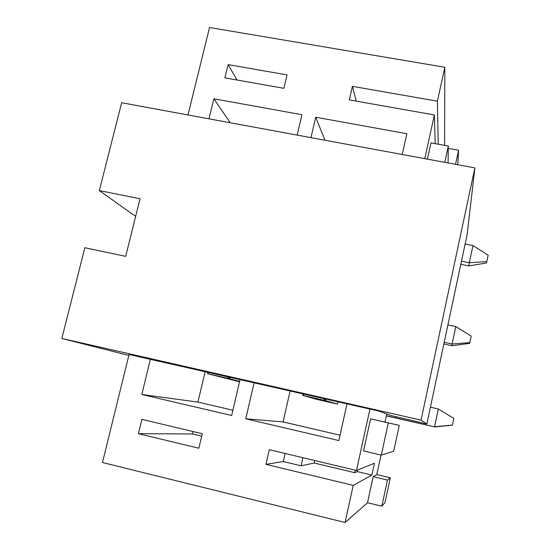 <?xml version="1.0" encoding="UTF-8"?>
<svg xmlns="http://www.w3.org/2000/svg" width="550" height="550" viewBox="0 0 550 550"><rect width="100%" height="100%" fill="white"/><g stroke="black" fill="none" stroke-linecap="round" stroke-linejoin="round"><path stroke-width="0.82" d="M325.676 398.991L325.332 400.531L302.706 395.374L317.041 399.444L337.418 404.085L337.927 401.775M229.886 377.197L229.529 378.709L207.611 373.718L239.546 381.783M390.349 477.792L385.007 502.583L381.831 506.213L387.468 480.081L390.349 477.792L376.771 474.561L381.006 455.036M285.113 453.468L283.284 461.539L265.925 464.365L353.217 485.382L345.084 522.5L102.479 462.529L129.113 354.276M188.004 114.964L209.522 27.5L444.819 67.265L444.606 145.365M438.219 144.203L437.388 101.186L352.406 86.336L356.283 101.131M228.099 64.611L224.881 77.866L283.889 88.316L287.059 74.917L228.099 64.611L237.064 80.025M435.215 143.66L434.369 114.964L349.305 99.901L352.406 86.336M355.266 470.174L354.716 472.677L314.215 463.018L301.104 465.809L283.284 461.539M314.772 460.529L314.215 463.018M201.706 436.178L192.486 433.978L138.414 433.668L198.859 448.223L202.283 433.744L141.893 419.361L138.414 433.668M353.217 485.382L371.896 475.076L374.467 463.244L356.489 470.463L369.937 409.056M354.716 472.677L357.301 471.598L371.896 475.076M265.925 464.365L269.28 449.694L356.489 470.463M455.538 164.319L458.569 150.267L457.765 164.732M424.799 158.647L434.369 114.964M345.084 522.5L367.503 502.728L373.161 476.664L376.771 474.561M381.315 455.111L388.293 422.909L399.259 425.377L393.69 451.206L381.315 455.111L363.564 450.945L370.583 418.853L385.014 422.111L386.788 413.944M427.405 159.129L430.959 142.883L448.319 146.039L448.058 162.944M437.388 101.186L444.819 67.265M150.432 359.123L141.811 394.487L231.667 415.504L240.075 379.514M254.114 382.711L245.74 418.797L338.855 440.571L346.995 403.837M297.172 135.101L301.929 114.723L213.867 98.787L208.979 118.834M402.256 154.495L406.862 133.712L315.714 117.219L310.97 137.651M381.831 506.213L367.503 502.728M458.569 150.267L448.284 148.39M387.468 480.081L373.161 476.664M388.293 422.909L370.583 418.853M399.259 425.377L385.014 422.111M193.064 431.544L192.486 433.978M357.301 471.598L357.651 469.996M444.785 162.339L448.319 146.039M324.981 140.236L315.714 117.219M230.237 122.753L213.867 98.787M290.139 390.906L283.064 421.926L245.74 418.797M283.064 421.926L340.044 435.201M205.157 371.573L197.911 402.091L141.811 394.487M197.911 402.091L232.897 410.238M135.637 216.391L99.344 190.596L121.639 102.719L474.877 167.887L421.053 420.131L426.841 424.009L391.174 415.546L379.094 411.139L129.058 354.509M128.824 355.451L61.841 338.449L421.053 420.131M99.344 190.596L140.03 198.749L125.689 256.341L84.851 247.734L61.841 338.449M474.877 167.887L467.149 234.499L426.841 424.009M302.926 457.71L301.104 465.809M303.896 394.034L302.706 395.374L303.05 393.841M386.368 415.882L434.748 426.91L395.746 417.897L395.993 416.721M452.492 425.054L434.576 426.745L438.343 408.98L453.888 418.406L452.423 425.143L434.748 426.91M438.343 408.98L430.416 407.192M395.746 417.897L386.402 415.717M337.418 404.085L325.332 400.531L323.654 398.53M227.494 376.654L229.529 378.709L239.642 381.384M208.361 372.302L207.611 373.718L207.969 372.212M443.857 343.998L451.942 345.723L452.1 344.018L444.214 342.334M469.803 342.616L452.1 344.018L455.799 326.562L471.178 336.084L469.597 343.365L451.942 345.723M455.799 326.562L447.92 324.899M460.804 264.316L468.848 265.925L469.315 262.728L461.478 261.161M486.812 261.607L469.315 262.728L472.952 245.575L488.159 255.186L486.468 262.989L468.848 265.925M472.952 245.575L465.121 244.028"/></g></svg>
